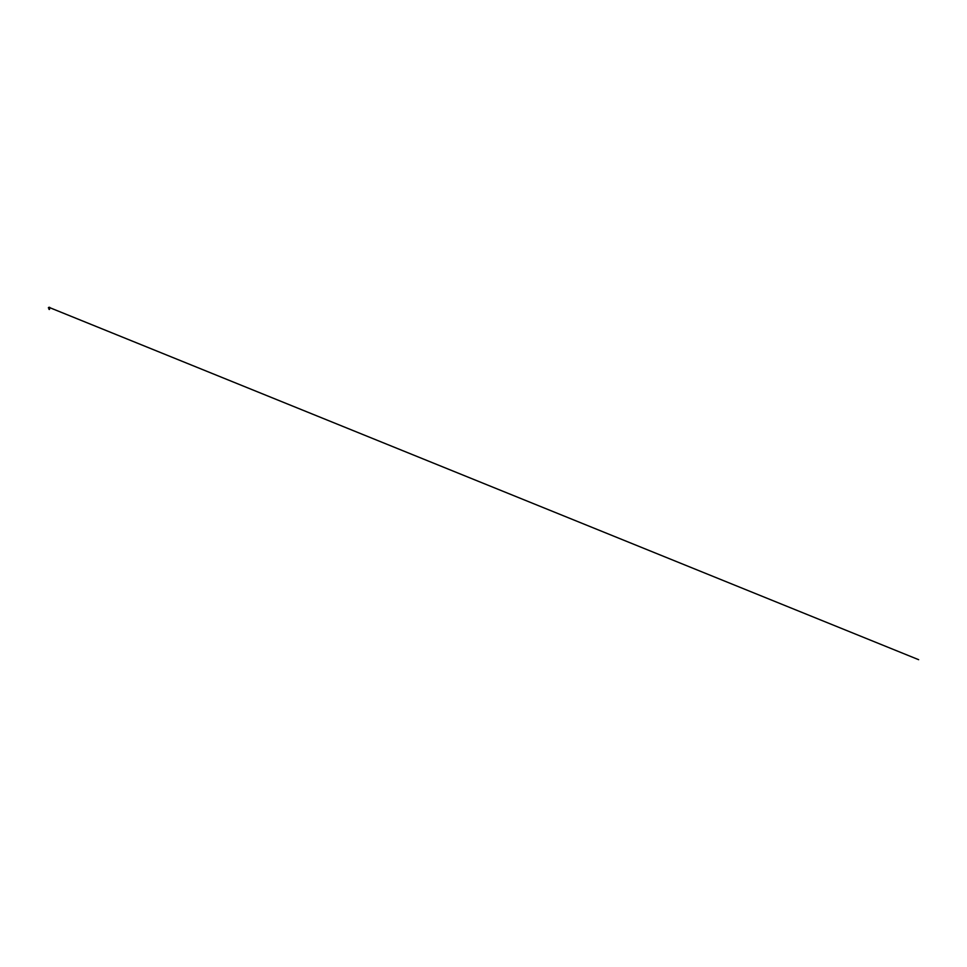<?xml version="1.0" encoding="UTF-8"?>
<svg xmlns="http://www.w3.org/2000/svg" width="967" height="967" viewBox="0 0 967 967"><rect width="100%" height="100%" fill="white"/><g stroke="black" fill="none" stroke-linecap="round" stroke-linejoin="round"><path stroke-width="0.73" stroke-dasharray="4.83 3.63" d="M48.483 307.675L49.244 307.313M48.362 307.675L50.127 307.675M49.668 307.869L48.821 307.869M49.281 309.319L49.643 308.678L48.858 308.546L49.595 308.364L48.87 308.255L49.595 308.11L49.112 309.452A1.583 1.583 0 0 0 48.979 309.452L49.112 309.452M49.377 308.074L49.244 308.92M49.232 308.062L49.22 309.452"/><path stroke-width="1.45" d="M49.317 307.337L48.858 307.313A0.834 0.834 0 0 0 48.495 307.675L49.003 307.675M49.559 308.703L48.894 309.077L49.498 309.452L49.438 308.062M49.244 309.138L48.821 307.869L50.127 307.869L48.93 307.977L49.607 308.376M49.244 308.969L48.87 308.255M49.003 309.355L49.244 308.497M49.402 309.452L49.244 308.63M49.232 308.062L49.22 309.452L48.918 308.243L49.244 309.017L48.918 308.243L49.244 309.017L48.918 308.243L49.244 309.017L48.918 308.243L49.244 309.017L48.918 308.243L49.244 309.017L48.918 308.243L49.244 309.017L48.918 308.243L49.244 309.017L48.918 308.243L49.244 309.017L49.595 308.364L48.87 308.255L49.595 308.11L48.93 308.062M49.244 307.869L48.35 307.857L49.244 307.857M49.994 307.675A0.834 0.834 0 0 0 49.631 307.313L49.244 307.313M50.127 307.869L48.362 307.869M48.991 307.349L918.65 659.687L48.93 307.337"/></g></svg>
